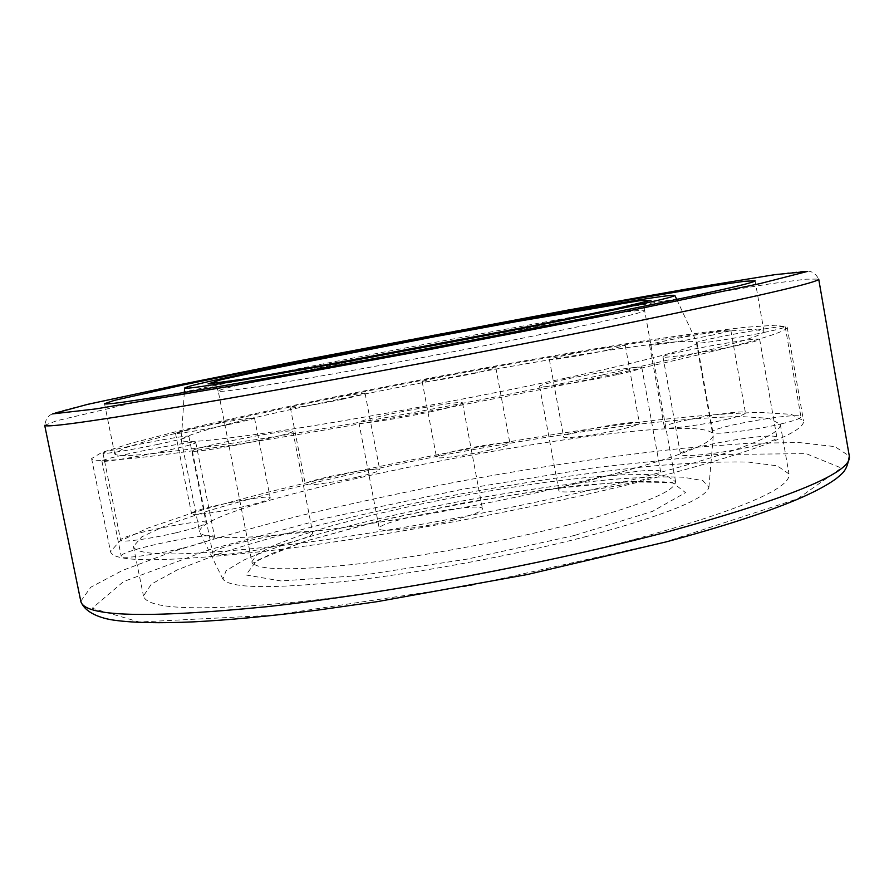 <?xml version="1.0" encoding="UTF-8"?>
<svg xmlns="http://www.w3.org/2000/svg" width="894" height="894" viewBox="0 0 894 894"><rect width="100%" height="100%" fill="white"/><g stroke="black" fill="none" stroke-linecap="round" stroke-linejoin="round"><path stroke-width="0.67" stroke-dasharray="4.47 3.35" d="M586.945 536.355C514.061 555.342 418.034 573.21 345.196 581.368C270.603 589.045 229.836 588.286 222.908 579.122L226.104 570.685L243.447 560.214C261.171 552.492 283.789 544.468 311.313 536.143C356.036 523.493 405.563 511.916 459.896 501.411C514.318 491.365 564.662 484.067 610.915 479.53C639.579 477.24 663.56 476.457 682.882 477.184L702.852 480.603L708.908 487.286C705.902 498.874 665.248 515.235 586.945 536.355M584.184 481.687C506.663 500.685 404.278 519.794 327.282 529.673C248.577 539.183 206.145 540.188 200.01 532.712L199.597 531.74C199.194 498.047 701.399 403.149 713.323 434.674L713.289 435.724C710.428 445.346 667.405 460.667 584.184 481.687M565.176 378.229C485.163 395.439 379.592 415.218 302.261 427.5C223.444 439.725 183.125 443.938 181.303 440.139L181.326 439.814C192.098 422.348 680.379 330.087 696.784 342.424L696.929 342.715C696.761 347.196 652.844 359.042 565.176 378.229M603.226 374.765C502.272 396.623 366.082 422.191 267.328 437.87C167.2 453.347 116.309 458.644 114.667 453.772L123.953 448.229L151.052 439.703L192.411 428.997C257.55 413.296 346.056 394.768 436.507 377.592C505.523 364.651 569.858 353.488 629.51 344.112C666.835 338.48 698.639 334.2 724.933 331.261L753.284 329.316L763.945 331.082C764.605 336.423 711.032 350.984 603.226 374.765M616.938 373.513C508.753 397.003 361.645 424.65 255.315 441.513C147.689 458.13 93.11 463.807 91.59 458.544L101.681 452.532L131.038 443.323L175.604 431.802C245.615 414.939 340.044 395.193 436.373 376.888C509.859 363.109 578.507 351.197 642.317 341.162C682.323 335.116 716.519 330.501 744.892 327.327L775.579 325.204L787.178 327.103C788.184 332.724 731.437 348.202 616.938 373.513M636.751 482.548C529.639 509.256 383.191 536.612 276.637 549.877C168.675 562.371 113.303 562.963 110.532 551.654L119.684 541.194L148.125 527.996L191.864 513.122C260.858 492.348 354.594 470.557 450.598 452.208C523.895 438.585 592.543 427.88 656.554 420.091C696.728 415.721 731.169 413.162 759.878 412.402L791.168 414.313L803.505 420.716C805.606 432.696 750.021 453.303 636.751 482.548M622.827 482.324C522.856 507.133 387.27 532.411 288.304 544.748C187.863 556.403 136.234 556.973 133.441 546.446L141.844 536.791L168.106 524.566L208.693 510.731C272.871 491.376 360.729 470.937 450.878 453.705C519.716 440.91 584.05 430.874 643.892 423.611C681.373 419.554 713.423 417.185 740.02 416.503L768.929 418.303L780.283 424.225C781.982 435.546 729.493 454.912 622.827 482.324M633.276 539.697C533.841 566.07 398.579 591.202 299.501 601.763C198.881 611.395 146.873 609.451 143.465 595.929L151.41 584.084L177.213 569.903L217.387 554.414C281.062 533.103 368.574 511.636 458.566 494.382C527.304 481.665 591.638 472.233 651.581 466.098C689.151 462.88 721.324 461.527 748.088 462.042L777.288 465.83L789.011 473.954C791.257 488.459 739.349 510.373 633.276 539.697M162.395 451.448C133.597 457.594 101.111 462.768 101.927 461.136C99.86 458.544 197.172 439.39 195.808 442.631C194.836 443.927 183.706 446.866 162.395 451.448M181.84 548.357C153.299 555.219 120.735 559.353 121.226 556.18C118.522 550.413 215.309 530.522 214.594 536.914C213.856 539.384 202.938 543.194 181.84 548.357M158.204 444.296C131.876 449.85 102.229 454.655 102.989 453.269C101.078 451.135 190.198 433.646 188.88 436.395C187.963 437.501 177.727 440.127 158.204 444.296M175.973 532.802C149.857 538.97 120.142 542.904 120.634 540.222C118.198 535.439 206.872 517.324 206.101 522.711C205.374 524.8 195.328 528.164 175.973 532.802M227.702 424.762C203.251 429.902 174.732 434.551 175.492 433.322C173.693 431.511 255.729 415.587 254.499 417.967C253.74 418.884 244.8 421.152 227.702 424.762M243.883 506.574C219.611 512.228 191.037 516.095 191.562 513.715C189.304 509.636 270.994 493.309 270.234 497.969C269.63 499.701 260.847 502.562 243.883 506.574M341.966 399.339C318.566 404.244 289.544 408.994 290.371 407.809C288.617 406.189 366.238 391.326 365.098 393.505C364.517 394.276 356.795 396.221 341.966 399.339M356.974 477.161C333.753 482.559 304.675 486.504 305.279 484.246C303.122 480.547 380.475 465.539 379.738 469.775C379.291 471.25 371.703 473.708 356.974 477.161M475.563 373.122C452.353 378.006 421.275 383.068 422.214 381.85C420.426 380.274 496.941 365.858 495.868 367.97L475.563 373.122M489.968 449.995C466.925 455.381 435.78 459.561 436.507 457.247C434.339 453.649 510.642 439.312 509.949 443.446C509.636 444.754 502.976 446.933 489.968 449.995M606.803 350.269C582.899 355.331 548.279 360.908 549.385 359.578C547.486 357.924 626.325 343.296 625.297 345.497L606.803 350.269M621.162 429.265C597.449 434.897 562.762 439.446 563.633 436.909C561.354 433.132 640.003 418.828 639.366 423.153C639.143 424.404 633.086 426.449 621.162 429.265M713.032 334.937C687.62 340.379 648.284 346.637 649.58 345.084C647.513 343.229 731.851 327.796 730.834 330.232C730.577 330.892 724.643 332.456 713.032 334.937M727.962 419.04C702.762 425.142 663.337 430.126 664.376 427.198C661.873 422.951 746.043 408.1 745.451 412.927C745.305 414.224 739.472 416.269 727.962 419.04M766.828 331.853C739.193 337.843 694.94 344.749 696.426 342.916C694.124 340.703 786.228 324.008 785.234 326.846C784.999 327.584 778.864 329.249 766.828 331.853M782.887 423.488C755.508 430.293 711.143 435.624 712.328 432.137C709.534 427.108 801.449 411.229 800.946 416.883C800.845 418.347 794.822 420.549 782.887 423.488M739.014 345.151C708.819 351.778 661.415 359.03 663.002 356.896C660.498 354.203 760.638 336.032 759.665 339.385C759.397 340.279 752.513 342.201 739.014 345.151M756.693 445.301C726.788 452.867 679.261 458.298 680.479 454.208C677.384 448.162 777.288 430.863 776.908 437.579C776.808 439.356 770.069 441.927 756.693 445.301M617.139 374.608C584.899 381.704 538.121 388.801 539.607 386.476C537.026 383.325 642.842 363.813 641.825 367.635C641.456 368.753 633.231 371.077 617.139 374.608M636.55 481.464C604.646 489.588 557.722 494.795 558.795 490.314C555.52 483.33 661.001 464.388 660.688 472.066C660.521 474.278 652.475 477.407 636.55 481.464M432.864 411.318C400.177 418.47 357.678 424.952 358.907 422.706C356.438 419.387 463.684 399.026 462.544 403.015C461.963 404.334 452.073 407.105 432.864 411.318M453.448 520.017C421.108 528.164 378.475 532.98 379.291 528.611C376.05 521.303 482.838 500.908 482.458 508.898C482.123 511.491 472.445 515.19 453.448 520.017M259.662 440.384C228.406 447.145 191.383 452.912 192.355 450.956C190.087 447.872 294.193 427.589 292.897 431.333C292.07 432.73 280.984 435.747 259.662 440.384M280.247 545.083C249.292 552.704 212.169 557.152 212.772 553.319C209.766 546.547 313.336 525.706 312.766 533.137C312.185 535.83 301.345 539.808 280.247 545.083M532.645 336.144C466.467 349.487 380.598 365.635 317.392 376.62C252.778 387.75 219.734 392.589 218.248 391.147C219.276 384.442 641.255 304.709 644.652 310.576C643.769 312.621 606.434 321.147 532.645 336.144M567.556 525.057C502.506 541.708 417.252 557.387 353.778 564.416C288.784 571.02 254.857 570.104 251.985 561.655L256.869 554.526L272.983 545.776L298.652 535.987L331.976 525.706L371.044 515.391L413.989 505.49L458.946 496.393L504.138 488.459L547.72 482.011L587.872 477.351L622.649 474.77L650.106 474.524L668.31 476.781L675.462 481.642C675.953 491.354 639.981 505.825 567.556 525.057M574.462 535.461L467.54 559.041L360.17 575.568L280.85 580.932L245.928 574.965L256.712 560.493L304.653 541.395L377.491 521.258L462.746 503.054L548.469 489.197L622.66 481.777L672.556 482.57L685.519 492.628L652.508 511.357L574.462 535.461M44.7 425.32L56.702 420.739L140.749 401.06C219.455 384.174 323.941 363.389 430.025 343.296C510.899 328.064 586.643 314.342 657.258 302.116L771.455 283.621L805.863 279.185L818.703 279.073C815.239 272.536 809.953 269.954 802.857 271.318L789.413 272.692L717.334 283.845L589.738 306.15L435.378 334.658L280.347 364.506L147.823 391.304L71.218 408.29L56.735 412.29C51.137 414.425 46.633 414.85 44.7 425.32M665.192 541.999L469.819 585.738L273.787 615.184L139.24 622.012L92.25 608.255L123.528 581.581L209.665 549.598L328.176 517.704L461.572 489.454L595.784 467.506L716.575 454.532L806.131 453.638L841.276 467.987L797.638 498.818L665.192 541.999M80.784 601.237L90.763 587.224L122.478 570.439L171.134 552.19C210.291 539.663 254.008 527.337 302.284 515.19C352.113 503.356 403.429 492.292 456.231 482.022C536.713 467.104 612.468 455.851 683.485 448.263L747.283 443.323L799.247 442.564L834.895 446.62L849.3 456.029M218.248 391.147C216.706 387.37 215.264 385.068 213.923 384.264L395.003 352.225L535.227 325.315L646.172 302.597C645.222 303.826 644.708 306.497 644.652 310.576L675.942 483.442L663.996 481.888L635.511 481.341L580.552 485.375C520.062 492.851 455.437 504.093 386.677 519.123L307.581 540.546L271.955 553.464L252.197 563.511L218.248 391.147M708.908 487.286L713.289 435.724M222.908 579.122L200.01 532.712M181.303 440.139L199.597 531.74M696.929 342.715L713.323 434.674M184.32 392.5L181.326 439.814M676.747 299.456L696.784 342.424M104.531 403.708L114.667 453.772M755.117 280.772L763.945 331.082M91.59 458.544L110.532 551.654M787.178 327.103L803.505 420.716M133.441 546.446L143.465 595.929M780.283 424.225L789.011 473.954M101.927 461.136L121.226 556.18M195.808 442.631L214.594 536.914M102.989 453.269L120.634 540.222M188.88 436.395L206.101 522.711M175.492 433.322L191.562 513.715M254.499 417.967L270.234 497.969M290.371 407.809L305.279 484.246M365.098 393.505L379.738 469.775M422.214 381.85L436.507 457.247M495.868 367.97L509.949 443.446M549.385 359.578L563.633 436.909M625.297 345.497L639.366 423.153M649.58 345.084L664.376 427.198M730.834 330.232L745.451 412.927M696.426 342.916L712.328 432.137M785.234 326.846L800.946 416.883M663.002 356.896L680.479 454.208M759.665 339.385L776.908 437.579M539.607 386.476L558.795 490.314M641.825 367.635L660.688 472.066M358.907 422.706L379.291 528.611M462.544 403.015L482.458 508.898M192.355 450.956L212.772 553.319M292.897 431.333L312.766 533.137"/><path stroke-width="1.34" d="M547.743 323.382C470.68 338.714 369.546 357.745 296.26 370.719C221.611 383.828 184.387 389.594 184.6 388.03C193.652 380.632 663.717 291.813 674.847 295.389C675.752 296.897 633.388 306.229 547.743 323.382M592.633 316.621C491.13 336.87 354.627 362.595 255.997 380.084C156.037 397.64 105.548 405.518 104.531 403.708L114.287 400.4L183.616 384.878C249.27 371.155 338.133 353.678 428.74 336.524L621.743 301.2L716.787 285.242L744.825 281.264L755.117 280.772C755.218 282.873 701.052 294.819 592.633 316.621M535.651 325.204L319.605 365.981L241.19 379.436L208.056 383.917L220.986 379.726L270.916 368.864L431.444 337.34L517.391 321.438L639.78 300.675L650.955 300.339L615.787 308.743L535.651 325.204M623.565 311.95L425.298 350.381L228.64 386.465L95.993 408.893L52.467 413.922L87.511 404.367L176.889 385.258L297.724 361.087L566.975 310.263L687.061 288.963L774.874 274.637L807.226 271.485L759.922 283.621L623.565 311.95M849.3 456.029L818.703 279.073C819.809 282.057 757.419 296.484 631.533 322.354C510.787 346.917 344.793 378.218 225.791 398.892C105.727 419.476 45.359 428.293 44.7 425.32L80.784 601.237C84.841 612.848 101.1 618.447 114.287 620.212C133.161 622.839 159.668 623.386 193.786 621.844C229.076 620.045 270.58 616.111 318.286 610.032L377.145 601.673L527.248 574.54L666.633 541.764C722.643 526.633 766.192 512.497 797.28 499.366C814.378 492.069 827.408 485.118 836.382 478.502C842.785 472.948 847.076 471.026 849.3 456.029C852.619 472.054 792.62 497.165 669.293 531.349C550.86 562.829 386.32 593.616 266.859 606.702C146.08 618.581 84.058 616.759 80.784 601.237M184.589 388.152L184.32 392.5M674.903 295.512L676.747 299.456"/></g></svg>
